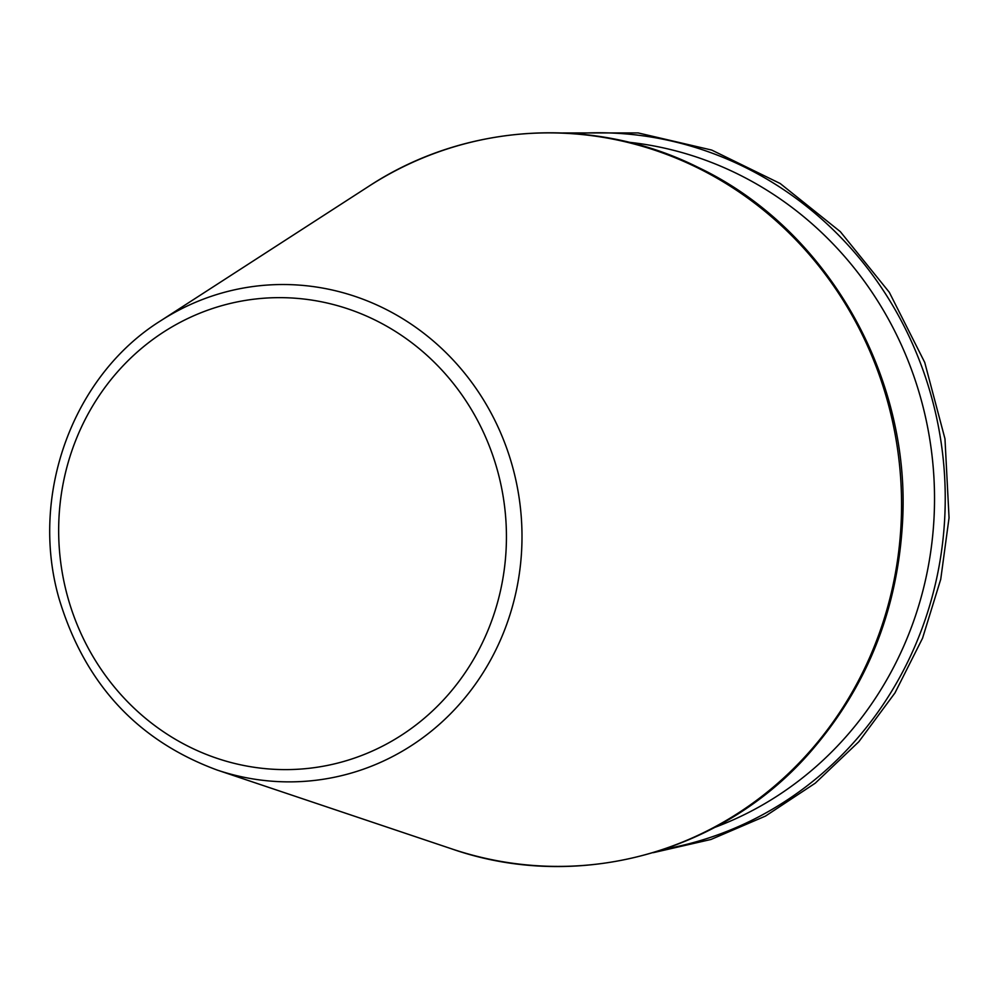<?xml version="1.0" encoding="UTF-8"?>
<svg xmlns="http://www.w3.org/2000/svg" width="999" height="999" viewBox="0 0 999 999"><rect width="100%" height="100%" fill="white"/><g stroke="black" fill="none" stroke-linecap="round" stroke-linejoin="round"><path stroke-width="1.5" d="M714.822 827.384A353.833 335.152 -97.1 0 0 934.015 518.156A353.833 335.152 -97.1 0 0 628.933 142.258M521.64 550.224A248.876 235.739 -97.1 0 0 405.956 320.741A248.876 235.739 -97.1 0 0 160.764 320.729C73.027 375.412 29.283 494.592 58.941 598.239C84.403 683.229 137.125 740.484 217.108 770.029A248.876 235.739 -97.1 0 0 521.64 550.224M506.093 549.8A236.164 223.689 -97.1 0 0 181.443 321.678A236.164 223.689 -97.1 0 0 160.077 729.432A236.164 223.689 -97.1 0 0 506.093 549.8M901.036 524.762A367.058 347.677 -97.1 0 0 730.419 186.301A367.058 347.677 -97.1 0 0 368.793 186.289C465.634 122.602 593.493 115.197 697.814 167.233C826.772 228.159 911.975 376.973 902.397 524.5C896.977 611.825 866.345 687.599 810.501 751.822C722.527 853.183 577.01 892.594 451.885 848.938A367.058 347.677 -97.1 0 0 901.036 524.762M664.485 849.113A360.976 341.92 -97.1 0 0 944.717 518.156A360.976 341.92 -97.1 0 0 574.762 133.629M217.108 770.029L451.885 848.938M160.764 320.729L368.793 186.289M563.011 132.954L638.149 132.929L711.7 150.062L780.182 183.504L840.334 231.668L889.297 292.282L924.737 362.45L944.979 438.836L949.05 517.807L940.733 579.295L922.539 638.236L894.967 692.919L858.853 741.708L815.259 783.179L765.459 816.096L710.926 839.485L653.271 852.671"/></g></svg>
